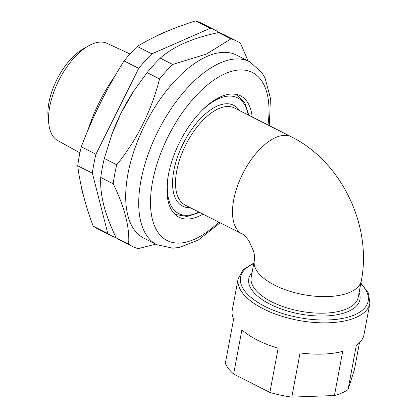 <?xml version="1.0" encoding="UTF-8"?>
<svg xmlns="http://www.w3.org/2000/svg" width="418" height="418" viewBox="0 0 418 418"><rect width="100%" height="100%" fill="white"/><g stroke="black" fill="none" stroke-linecap="round" stroke-linejoin="round"><path stroke-width="0.63" d="M210.097 28.325L195.441 20.9A115.164 56.435 -63.1 0 1 201.152 23.047L215.808 30.472A115.164 56.435 116.9 0 0 210.097 28.325L151.865 53.875A115.164 56.435 116.9 0 0 138.734 68.353L95.936 154.226A115.164 56.435 116.9 0 0 92.383 173.224L107.818 233.547A115.164 56.435 116.9 0 0 111.684 235.919A115.164 56.435 116.9 0 0 116.162 237.717M219.685 32.912L219.669 32.844A115.164 56.435 116.9 0 0 215.808 30.472M111.684 235.919L97.028 228.489A115.164 56.435 -63.1 0 1 93.167 226.117L107.818 233.547M93.167 226.117C85.131 204.548 79.99 184.442 77.732 165.794L92.383 173.224M77.732 165.794A115.164 56.435 -63.1 0 1 81.285 146.802L95.936 154.226M81.285 146.802C92.66 116.711 106.93 88.088 124.083 60.929L138.734 68.353M124.083 60.929A115.164 56.435 -63.1 0 1 137.209 46.45L151.865 53.875M195.441 20.9C173.235 27.912 153.824 36.429 137.209 46.45M126.424 103A96.318 47.197 116.9 0 0 117.322 120.954M155.01 36.8A102.598 50.275 -63.1 0 1 161.75 33.372A102.598 50.275 -63.1 0 1 166.677 31.475M83.652 196.329A102.598 50.275 -63.1 0 1 81.275 186.459M87.79 130.552A102.598 50.275 -63.1 0 1 115.196 75.606M48.817 123.932L48.127 117.777A48.065 23.554 -63.1 0 1 82.952 49.068L88.323 45.99A54.523 26.715 116.9 0 0 48.817 123.932A54.523 26.715 116.9 0 0 57.768 140.6L79.911 152.836M130.019 53.974L107.055 43.347A54.523 26.715 116.9 0 0 91.803 44.224A54.523 26.715 116.9 0 0 88.323 45.99M233.625 374.053A67.005 29.897 -169.4 0 1 225.328 363.414L233.599 319.206A67.005 29.897 10.6 0 1 232.293 309.989L238.15 278.675A67.005 29.897 -169.4 0 0 279.924 315.642A67.005 29.897 -169.4 0 0 356.11 317.403A67.005 29.897 -169.4 0 0 369.873 303.327L364.01 334.635A67.005 29.897 10.6 0 1 356.319 345.357L348.048 389.56A67.005 29.897 -169.4 0 1 334.437 395.538L291.795 397.1A67.005 29.897 -169.4 0 1 269.887 392.429L233.625 374.053L241.902 329.849A67.005 29.897 10.6 0 0 278.158 348.225L269.887 392.429M359.454 342.76L354.427 369.622L348.048 389.56M334.437 395.538L342.708 351.329A67.005 29.897 10.6 0 1 300.067 352.896L291.795 397.1M202.991 214.12A68.05 33.346 -63.1 0 1 178.988 217.214A68.05 33.346 -63.1 0 1 172.911 158.093A68.05 33.346 -63.1 0 1 220.955 96.652A68.05 33.346 -63.1 0 1 240.517 95.816A68.05 33.346 -63.1 0 1 252.211 116.998M155.736 244.159L138.227 248.621A115.164 56.435 -63.1 0 1 132.516 246.474A115.164 56.435 -63.1 0 1 128.65 244.102C129.742 227.256 124.601 207.145 113.215 183.779A115.164 56.435 -63.1 0 1 116.768 164.786C137.167 139.466 151.431 110.843 159.566 78.913A115.164 56.435 -63.1 0 1 172.697 64.435L206.513 54.042L230.929 38.884A115.164 56.435 -63.1 0 1 236.64 41.032A115.164 56.435 -63.1 0 1 240.502 43.404L248.099 60.923M230.929 38.884L218.473 32.573A115.164 56.435 -63.1 0 1 224.184 34.72L236.64 41.032M218.473 32.573C205.865 35.222 194.595 38.686 184.657 42.965C174.943 47.297 166.803 52.349 160.24 58.123L172.697 64.435M159.566 78.913L147.115 72.601A115.164 56.435 -63.1 0 1 160.24 58.123M147.115 72.601L134.058 90.586L121.016 113.153L111.883 134.298L104.317 158.474L116.768 164.786M113.215 183.779L100.764 177.467A115.164 56.435 -63.1 0 1 104.317 158.474M100.764 177.467C100.252 185.869 101.255 195.128 103.779 205.248C106.465 215.474 110.608 226.321 116.199 237.795L128.65 244.102M132.516 246.474L120.06 240.162A115.164 56.435 -63.1 0 1 116.199 237.795M111.883 134.298L112.081 133.76A104.693 51.304 -63.1 0 1 121.016 113.153A104.693 51.304 -63.1 0 1 133.655 91.192L134.058 90.586M235.214 94.165A68.05 33.346 -63.1 0 1 235.475 94.431M174.891 213.964A68.05 33.346 -63.1 0 1 174.52 213.911M220.124 222.804L198.21 240.141L179.39 247.461L172.733 248.177L156.86 244.729L143.834 238.129A102.598 50.275 -63.1 0 1 134.669 148.991A102.598 50.275 -63.1 0 1 207.109 56.357A102.598 50.275 -63.1 0 1 236.598 55.098L249.624 61.697L261.757 72.413L265.106 78.156L270.415 98.141L269.344 125.682M174.264 213.645L176.208 214.627A67.005 32.834 -63.1 0 1 173.799 213.128M234.153 94.04A67.005 32.834 -63.1 0 1 236.787 95.1L244.776 102.833L248.867 115.305M347.029 308.771A54.439 24.291 10.6 0 0 358.21 297.329L361.314 280.755A54.439 24.291 -169.4 0 1 350.132 292.192A54.439 24.291 -169.4 0 1 288.232 290.761A54.439 24.291 -169.4 0 1 254.29 260.722L251.192 277.301A54.439 24.291 10.6 0 0 285.133 307.334A54.439 24.291 10.6 0 0 347.029 308.771M361.314 280.755C372.177 225.673 341.381 161.583 291.346 136.832A54.439 26.679 116.9 0 0 242.942 173.334A54.439 26.679 116.9 0 0 242.126 233.955C243.208 234.101 245.47 236.374 248.914 240.773L253.585 251.176C254.363 253.491 254.781 258.564 254.29 260.722M291.346 136.832L234.362 107.954A54.439 26.679 116.9 0 0 185.958 144.456A54.439 26.679 116.9 0 0 185.143 205.076L242.126 233.955M253.747 263.638A64.91 28.962 10.6 0 0 265.054 306.488A64.91 28.962 10.6 0 0 354.825 314.738A64.91 28.962 10.6 0 0 360.771 283.67M359.119 292.485A56.534 25.226 -169.4 0 1 348.314 311.436A56.534 25.226 -169.4 0 1 277.155 307.434A56.534 25.226 -169.4 0 1 252.096 272.458M248.187 114.96A64.91 31.81 116.9 0 0 200.588 111.82M168.287 175.544A64.91 31.81 116.9 0 0 198.963 212.078M190.174 207.626A56.534 27.703 -63.1 0 1 183.413 143.165A56.534 27.703 -63.1 0 1 239.399 110.504M218.755 222.11A94.222 46.173 -63.1 0 1 150.595 198.231A94.222 46.173 -63.1 0 1 225.265 73.631A94.222 46.173 -63.1 0 1 267.98 124.992M156.86 244.729A102.598 50.275 -63.1 0 1 147.69 155.595A102.598 50.275 -63.1 0 1 220.129 62.961A102.598 50.275 -63.1 0 1 249.624 61.697M234.848 94.113L236.787 95.1M369.873 303.327L368.42 293.075L360.886 283.038M253.862 263.011L243.213 269.641L238.15 278.675M176.208 214.627L187.17 216.498L199.647 212.422"/></g></svg>
